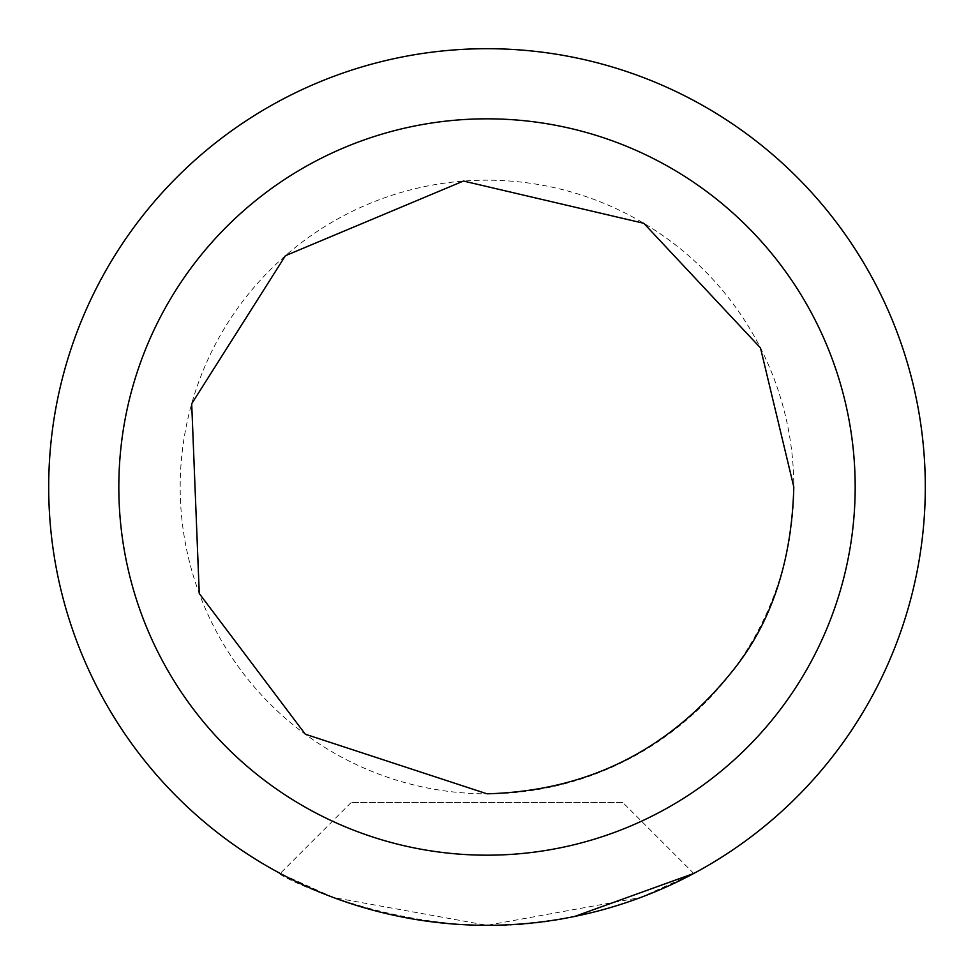<?xml version="1.0" encoding="UTF-8"?>
<svg xmlns="http://www.w3.org/2000/svg" width="974" height="974" viewBox="0 0 974 974"><rect width="100%" height="100%" fill="white"/><g stroke="black" fill="none" stroke-linecap="round" stroke-linejoin="round"><path stroke-width="0.73" stroke-dasharray="4.87 3.65" d="M487 48.7A438.3 438.3 0 0 0 48.7 487A438.3 438.3 0 0 0 487 925.3A438.3 438.3 0 0 0 925.3 487A438.3 438.3 0 0 0 487 48.7M622.873 802.576L351.127 802.576L622.873 802.576L693.768 873.471L640.673 897.48L487 925.3L333.425 897.517L280.232 873.471C267.631 870.866 421.766 952.048 574.66 916.449M118.828 487A368.172 368.172 0 0 1 487 118.828A368.172 368.172 0 0 1 855.172 487A368.172 368.172 0 0 1 487 855.172A368.172 368.172 0 0 1 118.828 487M487 855.172A368.172 368.172 0 0 0 805.851 302.914A368.172 368.172 0 0 0 168.149 302.914A368.172 368.172 0 0 0 487 855.172M487 793.81A306.81 306.81 0 0 0 752.707 333.595A306.81 306.81 0 0 0 221.293 333.595A306.81 306.81 0 0 0 487 793.81M351.127 802.576L280.232 873.471"/><path stroke-width="1.46" d="M487 48.7A438.3 438.3 0 0 1 866.58 706.15A438.3 438.3 0 0 1 107.42 706.15A438.3 438.3 0 0 1 487 48.7M574.66 916.449L693.768 873.471M487 118.828A368.172 368.172 0 0 1 805.851 671.086A368.172 368.172 0 0 1 168.149 671.086A368.172 368.172 0 0 1 487 118.828M487 793.81L305.312 734.213L199.268 593.519L191.695 403.747L285.419 255.712L463.454 181.042L643.814 223.302L760.487 347.925L793.81 487C791.777 561.718 771.311 623.104 732.399 671.147C669.162 750.187 587.359 791.071 487 793.81"/></g></svg>
